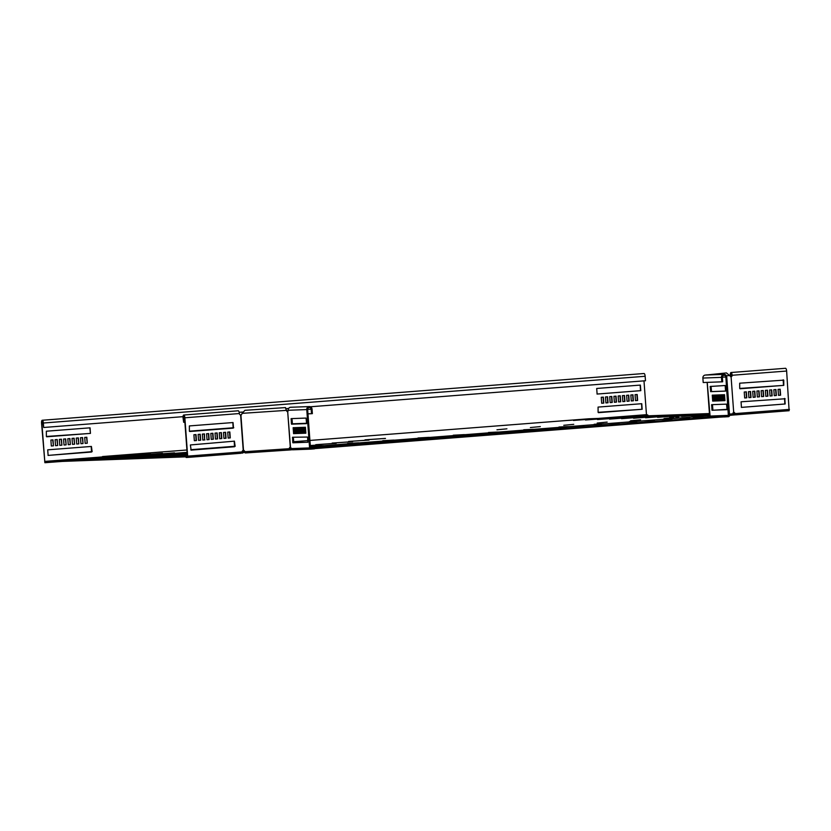 <?xml version="1.0" encoding="UTF-8"?>
<svg xmlns="http://www.w3.org/2000/svg" width="831" height="831" viewBox="0 0 831 831"><rect width="100%" height="100%" fill="white"/><g stroke="black" fill="none" stroke-linecap="round" stroke-linejoin="round"><path stroke-width="1.25" d="M733.046 413.246L733.783 413.163L733.056 413.194M704.48 414.461L709.487 414.087M709.477 414.067L702.102 414.555M698.466 414.69L696.087 414.773M692.462 414.908L690.073 414.991M686.448 415.126L684.069 415.22M680.433 415.355L678.054 415.438M674.429 415.573L672.05 415.666M668.415 415.801L666.036 415.884M662.4 416.019L660.022 416.102M656.397 416.238L654.018 416.331M650.382 416.466L648.003 416.549M644.368 416.684L641.989 416.778M638.364 416.902L635.985 416.996M626.335 417.349L623.956 417.442M632.349 417.131L629.971 417.214M102.244 458.078L82.092 459.429L102.244 458.078M108.259 457.86L88.107 459.211L108.259 457.86M114.273 457.632L94.111 458.982L114.273 457.632M120.277 457.414L100.125 458.764L120.277 457.414M126.291 457.195L106.139 458.535L126.291 457.195M132.306 456.967L112.143 458.317L132.306 456.967M138.31 456.749L118.158 458.099L138.31 456.749M144.324 456.52L124.172 457.871L144.324 456.52M150.338 456.302L130.176 457.652L150.338 456.302M156.342 456.084L136.191 457.424L156.342 456.084M162.357 455.855L142.205 457.206L162.357 455.855M168.361 455.637L148.209 456.988L168.361 455.637M174.375 455.419L154.223 456.759L174.375 455.419M180.389 455.191L160.227 456.541L180.389 455.191M187.276 454.848L166.242 456.312L187.276 454.9M327.456 446.704L337.428 445.728L327.456 446.704M345.073 445.333L355.045 444.356L345.073 445.333M362.69 443.962L372.662 442.996L362.69 443.962M380.307 442.591L390.279 441.625L380.307 442.591M397.924 441.23L407.896 440.253L397.924 441.23M415.542 439.859L425.514 438.882L415.542 439.859M433.159 438.488L443.131 437.522L433.159 438.488M450.776 437.116L460.748 436.15L450.776 437.116M468.393 435.756L478.365 434.779L468.393 435.756M486.01 434.384L495.982 433.418L486.01 434.384M503.628 433.013L513.6 432.047L503.628 433.013M521.245 431.653L531.217 430.676L521.245 431.653M538.862 430.281L548.834 429.305L538.862 430.281M556.479 428.91L566.451 427.944L556.479 428.91M574.096 427.539L584.068 426.573L574.096 427.539M591.714 426.178L601.686 425.202L591.714 426.178M609.331 424.807L619.303 423.831L609.331 424.807M626.948 423.436L636.92 422.47L626.948 423.436M644.565 422.065L654.537 421.099L644.565 422.065M679.8 419.333L689.772 418.367L679.8 419.333M662.182 420.704L672.154 419.728L662.182 420.704M310.285 445.52L321.265 444.803L310.295 445.593M393.873 440.087L382.79 440.69L393.873 440.108M358.639 442.819L347.555 443.432L358.639 442.819M429.108 437.345L418.024 437.958L429.108 437.345M464.342 434.613L453.259 435.215L464.342 434.613M336.223 443.266L315.759 444.689L336.223 443.318M352.635 441.645L332.171 443.068L352.635 441.697M369.047 440.025L348.584 441.448L369.047 440.077M385.459 438.404L364.996 439.828L385.459 438.456M323.404 445.561L312.321 446.164L323.404 445.561M126.115 454.817L123.061 455.014L126.115 454.817M290.757 447.545L290.019 447.608M630.604 420.798L640.576 419.832L630.604 420.798M664.021 418.554L673.993 417.578L664.021 418.554M603.649 423.831L594.196 424.267L603.649 423.831M638.883 421.088L629.431 421.535L638.883 421.088M568.414 426.563L558.962 427.009L568.414 426.563M533.18 429.305L523.727 429.741L533.18 429.305M597.188 423.052L607.16 422.086L597.188 423.052M563.771 425.295L573.743 424.329L563.771 425.295M530.365 427.55L540.327 426.583L530.365 427.55M496.948 429.804L506.92 428.827L496.948 429.804M674.118 418.357L664.655 418.803L674.118 418.357M497.946 432.037L488.493 432.484L497.946 432.037M568.321 420.403L571.375 420.206L568.321 420.403M675.707 417.588L678.761 417.391L675.707 417.588M573.442 420.393L594.508 418.803L573.442 420.455M585.46 419.946L606.526 418.357L585.46 420.008M597.479 419.51L618.544 417.91L597.489 419.562M609.507 419.063L630.573 417.474L609.507 419.125M621.526 418.616L642.592 417.027L621.526 418.679M657.591 417.287L678.657 415.697L657.591 417.349M669.609 416.84L690.675 415.251L669.62 416.902M709.705 414.7L691.891 416.113L709.747 414.773M681.628 416.393L702.694 414.804L681.638 416.456M645.573 417.723L666.628 416.134L645.573 417.785M633.544 418.17L654.61 416.58L633.554 418.232M708.105 414.326L588.826 418.782L309.911 440.44M307.834 440.607L293.613 441.708M234.841 446.278L190.746 449.696M186.923 449.997L102.493 456.551L102.535 457.164M187.245 454.432L102.203 457.58L104.052 456.499L102.493 456.551M103.013 456.572L187.172 453.466M242.216 451.43L244.813 451.306M291.255 449.145L289.739 448.283M290.289 448.252L290.933 448.21M310.379 446.694L710.038 415.645M138.434 454.183L119.051 455.71L138.434 454.245M150.453 453.736L131.069 455.263L150.463 453.799M162.481 453.29L143.098 454.817L162.481 453.362M174.5 452.843L155.117 454.38L174.5 452.916M187.1 452.428L167.135 453.934L187.089 452.355M290.705 447.431L290.144 447.473M244.428 450.911L242.34 451.067M242.382 450.994L244.376 450.849M243.93 450.454L242.797 450.547M242.912 450.464L243.805 450.402M187.131 452.916L179.164 453.487L187.131 452.843M290.071 447.545L290.736 447.504M708.978 416.985L709.56 415.697M313.474 447.961L718.306 416.518L310.441 447.639M290.341 448.989L289.718 448.667A1.496 1.34 84.4 0 1 290.528 447.192M244.875 452.054L241.042 453.248M709.83 416.975L699.941 417.733L709.84 417.037M703.099 417.224L693.21 417.983L703.099 417.287M310.451 447.784L313.256 447.566L310.451 447.712M292.096 449.748L289.977 449.955A1.309 0.582 -93.9 0 1 289.313 448.709A1.496 1.34 84.4 0 1 290.289 447.171L292.605 449.81L310.856 449.135A1.309 1.236 -92.1 0 0 310.908 449.124L314.43 448.854L314.367 447.919L310.576 448.054L319.987 447.317L310.493 447.982M314.419 448.636L718.358 417.255L718.306 416.518M733.004 414.098L733.326 415.033L732.288 415.095M733.326 415.033L735.58 414.804M614.421 417.796L632.09 416.424L709.445 413.558M733.171 412.685L734.188 412.643M733.264 414.285L735.186 414.098M733.035 414.098L735.134 414.015M735.04 413.911L733.035 414.067M618.773 417.505L627.041 416.996L618.773 417.505M733.035 413.454L734.594 413.35M734.573 413.277L733.035 413.381M733.035 413.63L734.635 413.526M734.614 413.454L733.035 413.558M733.046 413.817L734.781 413.703L735.352 414.399M732.007 415.157L729.576 415.396L731.976 415.168A1.309 1.174 -95.6 0 0 733.046 413.786A1.496 0.654 -93.9 0 1 733.472 412.269A1.496 1.413 -92.1 0 1 734.646 413.63L733.046 413.745M244.106 451.358L244.148 452.324M243.608 451.835L241.925 452.407L242.922 452.376M243.234 452.137L243.774 452.625M242.507 452.396L242.569 453.144M186.092 456.832L62.543 461.402L62.491 460.665L102.203 457.58M62.491 460.665L187.37 456.042M73.554 459.844L81.822 459.346L73.554 459.844M93.29 458.317L101.559 457.808L93.29 458.328M187.287 455.035L172.256 456.094L187.297 455.097M187.307 455.211L178.26 455.876L187.307 455.284M187.318 455.398L184.274 455.648L187.318 455.461M314.367 447.919L310.462 447.857L307.647 409.506A1.87 1.766 -92.1 0 1 309.34 407.512A1.87 1.766 -92.1 0 1 311.168 409.236L311.49 413.703L307.958 413.838M291.982 418.595L292.45 424.142L306.525 423.623M293.353 437.21L293.81 442.757L307.885 442.237M310.856 449.135A1.309 1.236 -92.1 0 1 309.579 447.919L306.764 409.579A2.805 2.649 -92.1 0 1 309.298 406.577L290.705 407.263A2.805 2.649 87.9 0 0 288.17 410.265L287.692 411.75A1.496 1.34 84.4 0 1 286.726 411.096L285.542 408.031M291.421 423.841L306.566 423.28L306.057 418.076L291.151 418.627L291.421 423.841L292.294 423.779M303.679 433.283L304.406 433.252L303.969 427.3L303.242 427.331L303.679 433.283L304.406 433.231M300.801 433.387L301.518 433.367L301.082 427.404L300.355 427.435L300.801 433.387L301.518 433.335M297.914 433.491L298.63 433.47L298.194 427.508L297.477 427.539L297.914 433.491L298.63 433.439M295.026 433.605L295.743 433.574L295.306 427.622L294.59 427.643L295.026 433.605L295.743 433.543M294.309 433.626L293.862 427.674L293.146 427.695L293.582 433.657L294.309 433.626M296.47 433.553L297.186 433.522L296.75 427.57L296.033 427.591L296.47 433.553L297.186 433.491M299.357 433.439L300.074 433.418L299.638 427.456L298.921 427.487L299.357 433.439L300.074 433.387M302.235 433.335L302.962 433.304L302.526 427.352L301.798 427.383L302.235 433.335L302.962 433.283M305.122 433.231L305.85 433.2L305.413 427.248L304.686 427.269L305.122 433.231L305.839 433.169M307.574 437.054L292.522 437.241L292.782 442.456L307.844 442.279L307.574 437.054M309.298 406.577A2.805 2.649 -92.1 0 1 312.051 409.164L312.373 413.63L311.49 413.703M293.582 433.657L294.299 433.595M187.339 456.458L186.082 456.562L186.144 457.486L187.349 457.445L187.671 456.126L184.856 417.785A2.805 0.904 -94.4 0 0 183.734 415.022L238.248 410.794A2.805 0.904 85.6 0 1 239.359 413.547A1.496 1.413 87.9 0 0 240.616 414.929L240.907 414.908A1.496 1.34 -95.6 0 0 241.759 414.129L242.091 413.35L286.29 410.379L285.584 408.021M245.363 452.957L289.977 449.955L245.374 452.957A1.309 0.582 -93.9 0 1 245.363 452.957A1.309 0.582 -93.9 0 1 244.698 451.711A1.496 1.34 -95.6 0 0 243.504 450.319L243.223 450.34A1.496 1.413 87.9 0 0 242.185 451.898L240.813 453.29L187.359 457.445L240.824 453.29M242.091 413.35L244.937 410.317L285.532 407.585M287.952 411.677A1.496 1.34 84.4 0 1 287.142 411.054L286.695 410.337M290.289 447.171L287.692 411.75L290.486 447.161M186.082 456.562L187.37 456.136L184.555 417.796A1.87 0.602 -94.4 0 0 183.807 415.957A1.87 0.602 -94.4 0 0 183.35 417.837L183.682 422.304L184.877 422.21M229.533 431.985L229.969 437.927L228.161 438.072L227.725 432.13L229.834 431.964L230.27 437.916L228.161 438.082M225.305 432.317L225.741 438.259L223.934 438.394L223.497 432.452L225.606 432.286L226.042 438.249L223.934 438.415M221.077 432.639L221.513 438.581L219.706 438.726L219.27 432.785L221.378 432.619L221.815 438.571L219.706 438.737M216.849 432.972L217.286 438.913L215.478 439.059L215.042 433.107L217.151 432.951L217.587 438.903L215.478 439.069M212.622 433.294L213.058 439.246L211.251 439.381L210.814 433.439L212.923 433.273L213.359 439.235L211.251 439.391M208.394 433.626L208.83 439.568L207.023 439.713L206.587 433.772L208.695 433.605L209.132 439.557L207.023 439.724M204.166 433.959L204.603 439.9L202.795 440.035M199.939 434.281L200.375 440.222L198.567 440.368L198.131 434.426L200.24 434.26L200.676 440.212L198.567 440.378M195.711 434.613L196.147 440.555L194.34 440.7L193.903 434.748L196.012 434.592L196.448 440.544L194.34 440.71M232.836 422.553L233.158 428.131L189.676 431.507M234.197 441.168L234.519 446.746L191.037 450.122M233.781 427.726L189.385 431.175L189.354 425.929L233.044 422.543L233.48 427.736M204.904 439.89L202.795 440.056L202.359 434.094L204.468 433.927L204.603 439.9M190.392 444.949L234.425 441.157L235.142 446.34L191.12 450.132L190.392 444.949M183.734 415.022A2.805 0.904 -94.4 0 0 183.049 417.848L183.682 422.304M240.315 414.939L241.312 414.866M730.729 376.775L730.626 375.332A1.87 0.602 85.6 0 1 731.083 373.451A1.87 0.602 85.6 0 1 731.831 375.29A1.496 1.413 -92.1 0 1 730.823 376.827M744.669 397.966L746.789 397.8L746.352 391.848L744.233 392.014L744.669 397.966L746.487 397.81L746.051 391.868M748.897 397.634L751.016 397.478L750.58 391.515L748.461 391.681L748.897 397.634L750.715 397.488L750.279 391.536M753.125 397.311L755.244 397.145L754.808 391.193L752.689 391.349L753.125 397.311L754.943 397.156L754.506 391.214M757.353 396.979L759.472 396.813L759.035 390.861L756.916 391.027L757.353 396.979L759.17 396.823L758.734 390.882M761.58 396.647L763.699 396.491L763.263 390.528L761.144 390.695L761.58 396.647L763.398 396.501L762.962 390.56M765.808 396.325L767.927 396.158L767.491 390.206L765.372 390.362L765.808 396.325L767.626 396.169L767.19 390.227M770.036 395.992L772.155 395.826L771.719 389.874L769.599 390.04L770.036 395.992L771.854 395.847L771.417 389.895M774.263 395.67L776.383 395.504L775.946 389.542L773.827 389.708L774.263 395.67L776.081 395.514L775.645 389.573M778.502 395.338L780.61 395.172L780.174 389.22L778.055 389.386L778.502 395.338L780.309 395.182L779.873 389.24M740.005 388.773L783.488 385.387L783.166 379.809M741.377 407.377L784.859 404.001L784.537 398.423M730.387 376.225L730.324 375.342A2.805 0.904 85.6 0 1 731.01 372.517A2.805 0.904 85.6 0 1 732.132 375.28A1.496 1.413 -92.1 0 1 731.083 376.827L730.844 376.838A1.496 0.654 -93.9 0 1 730.376 376.173L726.46 372.922L706.038 375.03M733.69 412.249L731.083 376.827L733.69 412.249A1.496 1.413 -92.1 0 1 734.947 413.62L734.646 413.63M789.128 410.701L735.664 414.856L734.947 413.62L735.664 414.856L789.128 410.711L786.635 371.041A2.805 0.904 -94.4 0 0 785.513 368.289L731.01 372.517M739.715 388.43L783.789 385.376L783.758 380.141L739.694 383.195L739.715 388.43M785.129 398.755L741.055 401.799L741.449 407.387L785.16 403.991L784.828 398.766M707.202 374.989L706.527 374.885M707.223 382.374L710.121 416.445L707.804 416.674L728.361 415.77L725.868 377.025A1.87 1.766 87.9 0 0 724.04 375.3A1.87 1.766 87.9 0 0 722.347 377.305L722.679 381.772L721.796 381.834L703.203 382.52L702.87 378.053A2.805 2.649 -92.1 0 1 705.405 375.051L724.009 374.365A2.805 2.649 87.9 0 0 721.464 377.367L721.796 381.834M712.697 401.103L713.413 401.082L712.977 395.12L712.26 395.151L712.697 401.103L713.413 401.051M713.694 395.099L714.13 401.051L714.857 401.02L714.421 395.068L713.694 395.099M715.138 395.047L715.574 400.999L716.301 400.968L715.865 395.016L715.138 395.047M716.582 394.985L717.018 400.947L717.745 400.916L717.309 394.964L716.582 394.985M718.026 394.933L718.462 400.895L719.189 400.864L718.742 394.912L718.026 394.933M719.469 394.881L719.906 400.833L720.622 400.812L720.186 394.86L719.469 394.881M720.913 394.829L721.35 400.781L722.066 400.76L721.63 394.798L720.913 394.829M722.357 394.777L722.793 400.729L723.51 400.708L723.074 394.746L722.357 394.777M723.801 394.725L724.237 400.677L724.954 400.656L724.518 394.694L723.801 394.725M710.173 386.457L710.671 391.661L725.577 391.11L725.172 385.522L710.173 386.457L711.056 386.384L711.554 391.588L725.629 391.069M727.042 409.351L726.533 404.136L711.627 404.687L712.042 410.275L727.042 409.351M718.358 417.214L728.434 416.695A1.309 1.236 87.9 0 0 729.566 415.303L726.751 376.962A2.805 2.649 87.9 0 0 724.009 374.365M712.458 404.655L712.925 410.202L727 409.683M724.912 416.975L724.84 416.04M714.857 400.999L714.13 401.051M716.301 400.947L715.574 400.999M717.735 400.885L717.018 400.947M719.179 400.833L718.462 400.895M720.622 400.781L719.906 400.833M722.066 400.729L721.35 400.781M723.51 400.677L722.793 400.729M724.954 400.625L724.237 400.677M62.543 461.392L44.884 462.711L41.55 423.083A2.805 0.904 85.6 0 1 42.236 420.257A2.805 0.904 85.6 0 1 43.357 423.021L43.679 427.487L43.056 423.031A1.87 0.602 85.6 0 0 42.308 421.192A1.87 0.602 85.6 0 0 41.851 423.072L44.812 461.787L102.379 457.362M83.038 443.536L82.601 437.573L80.493 437.74L80.929 443.702L83.038 443.536L82.3 437.605M78.81 443.858L78.374 437.906L76.265 438.072L76.701 444.024L78.81 443.858L78.072 437.927M74.582 444.19L74.146 438.238L72.037 438.394L72.474 444.356L74.582 444.19L73.845 438.259M70.355 444.523L69.918 438.56L67.81 438.726L68.246 444.678L70.355 444.523L69.617 438.581M90.444 433.408L90.049 427.83L46.349 431.216L46.38 436.462L90.444 433.408L89.831 427.84M57.671 445.499L57.235 439.547L55.116 439.713L55.563 445.665L57.671 445.499L56.934 439.568M61.899 445.177L61.463 439.215L59.344 439.381L59.79 445.343L61.899 445.177L61.162 439.246M66.127 444.845L65.691 438.893L63.572 439.059L64.018 445.011L66.127 444.845L65.389 438.913M87.265 443.203L86.829 437.251L84.72 437.418L85.157 443.37L87.265 443.203L86.528 437.272M47.71 449.831L48.115 455.419L92.137 451.628L91.42 446.444L47.71 449.831M53.444 445.832L53.007 439.879L50.888 440.035L51.325 445.998L53.444 445.832L52.706 439.9M609.466 417.972L647.816 415.001L646.466 414.669L643.983 380.858M605.913 402.921L605.477 396.969L607.586 396.803L608.032 402.755L605.913 402.921L608.032 402.755M610.141 402.599L609.705 396.636L611.813 396.47L612.26 402.433L610.141 402.599M614.369 402.266L613.932 396.314L616.051 396.148L616.488 402.1L614.369 402.266L616.488 402.1M618.596 401.934L618.16 395.982L620.279 395.816L620.715 401.778L618.596 401.934L620.715 401.778M597.115 394.06L596.7 388.472L640.389 385.085L640.805 390.663L597.084 394.06M631.28 400.958L630.843 394.995L632.962 394.829L633.399 400.791L631.28 400.958L633.399 400.791M627.052 401.28L626.616 395.327L628.735 395.161L629.171 401.113L627.052 401.28L629.171 401.113M622.824 401.612L622.388 395.649L624.507 395.494L624.943 401.446L622.824 401.612M601.686 403.253L601.249 397.291L603.358 397.135L603.805 403.087L601.686 403.253L603.805 403.087M641.761 403.7L642.166 409.278L598.102 412.332L598.071 407.086L641.761 403.7M635.507 400.625L635.071 394.673L637.19 394.507L637.626 400.459L635.507 400.625M80.929 443.681L82.736 443.546M76.701 444.014L78.509 443.868M72.474 444.346L74.281 444.201M68.246 444.668L70.053 444.533M46.671 436.794L90.143 433.418M55.552 445.655L57.37 445.509M59.78 445.323L61.598 445.187M64.018 445L65.826 444.855M85.157 443.359L86.964 443.214M48.032 455.409L91.514 452.033L91.192 446.455M51.325 445.987L53.142 445.842M607.295 396.823L607.731 402.765M611.523 396.501L611.959 402.443L610.141 402.578M615.75 396.169L616.187 402.111M619.978 395.836L620.414 401.789M640.182 385.096L640.504 390.674L597.022 394.05M632.661 394.86L633.097 400.802M628.433 395.182L628.87 401.124M624.206 395.514L624.642 401.456L622.824 401.602M603.067 397.156L603.503 403.097M641.553 403.71L641.864 409.288L598.393 412.664M636.889 394.528L637.325 400.469L635.507 400.615M42.236 420.257L644.035 373.514A2.805 0.904 85.6 0 1 645.147 376.277L645.479 380.743L310.368 406.775M288.627 408.457L285.781 408.675M242.673 412.031L239.172 412.301M183.049 416.663L43.679 427.487M46.089 462.67L46.017 461.735M647.879 415.832L647.816 415.001M290.985 448.605L309.579 447.919M288.17 410.265L306.764 409.579M307.636 409.371L311.168 409.236M292.668 449.8L310.815 449.135M291.567 424.215L292.45 424.142M291.058 419.001L291.941 418.938M292.429 437.615L293.312 437.553M292.782 442.456L293.665 442.393M292.928 442.83L293.81 442.757M244.698 451.711L289.718 448.667M243.504 450.319L240.907 414.908M243.223 450.34L240.616 414.929M239.359 413.547L184.856 417.785M242.185 451.898L187.671 456.126M184.555 417.744L183.35 417.837M734.947 413.62L789.45 409.392M731.831 375.29L786.635 371.041M730.626 375.332L731.82 375.238M729.483 414.129L733.046 413.786M726.429 375.809L730.127 375.446M710.09 416.061L728.683 415.365M722.347 377.16L725.868 377.025M702.87 378.053L721.464 377.367M710.121 416.445L728.361 415.77M711.409 391.224L710.526 391.297M711.554 391.588L710.671 391.661M712.416 404.998L711.533 405.071M712.769 409.839L711.897 409.901M712.925 410.202L712.042 410.275M43.046 422.979L41.851 423.072M646.466 414.669L598.943 418.367M102.514 456.925L44.666 461.413M646.611 415.043L608.261 418.024M102.421 457.31L44.812 461.787M645.147 376.277L43.357 423.021M709.518 414.607L707.15 382.374"/></g></svg>
